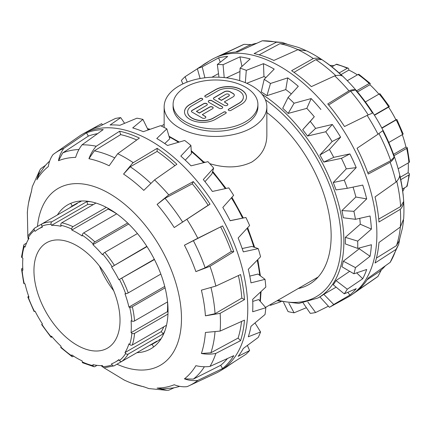 <?xml version="1.0" encoding="UTF-8"?>
<svg xmlns="http://www.w3.org/2000/svg" width="431" height="431" viewBox="0 0 431 431"><rect width="100%" height="100%" fill="white"/><g stroke="black" fill="none" stroke-linecap="round" stroke-linejoin="round"><path stroke-width="0.65" d="M179.188 85.839A51.348 29.647 0 0 0 164.152 106.802A51.348 29.647 0 0 0 179.188 127.765A51.348 29.647 0 0 0 235.148 134.192A51.348 29.647 0 0 0 266.848 106.802A51.348 29.647 0 0 0 235.148 79.412A51.348 29.647 0 0 0 179.188 85.839M266.848 106.802L266.848 135.404C266.697 146.772 261.682 155.656 251.812 162.056C239.652 167.918 225.639 168.451 209.768 163.656M205.221 162.32L203.761 161.857M164.761 143.561L169.749 138.798L166.835 128.874L156.787 138.507A136.805 78.986 60 0 1 167.519 145.484L184.7 140.484A136.465 78.792 60 0 1 190.911 145.441L191.396 153.689L185.265 160.149M204.984 181.645L211.842 174.038L213.663 168.074L203.303 179.565A136.805 78.986 60 0 1 212.381 191.461L228.775 187.873A136.465 78.792 60 0 1 233.65 195.345L222.816 207.456A136.805 78.986 60 0 1 230.176 220.753L245.902 217.483A136.465 78.792 60 0 1 249.619 225.542L238.138 238.004A136.805 78.986 60 0 1 243.316 251.871L258.239 248.628A136.465 78.792 60 0 1 260.572 256.768L248.304 269.294A136.805 78.986 60 0 1 250.977 282.86L265.022 279.353A136.465 78.792 60 0 1 265.814 287.062L252.674 299.356A136.805 78.986 60 0 1 252.674 311.769L265.814 307.729A136.465 78.792 60 0 1 265.022 314.517L250.977 326.31A136.805 78.986 60 0 1 248.304 336.789L260.572 331.967A136.465 78.792 60 0 1 258.239 337.414L243.316 348.453A136.805 78.986 60 0 1 238.138 356.34L249.619 350.548A136.465 78.792 60 0 1 245.902 354.309L230.176 364.394A136.805 78.986 60 0 1 225.327 367.783L220.257 370.854A136.929 79.056 60 0 1 215.947 373.165L189.198 385.691A134.402 77.596 60 0 1 186.957 386.666C182.841 387.092 178.601 386.445 174.237 384.743A126.348 72.947 60 0 1 157.094 388.072L166.856 390.314L168.747 390.206L174.124 387.76M245.902 217.483L230.127 220.656M258.239 248.628L251.909 246.43L242.174 248.552M265.022 279.353L258.002 274.051L249.786 276.115M265.814 307.729L258.719 299.561L252.755 301.409M247.394 345.457L249.619 350.548M254.996 322.954L260.572 331.967M190.911 145.441L180.821 156.092A136.805 78.986 60 0 1 191.046 165.833L207.936 161.657A136.465 78.792 60 0 1 213.663 168.074M102.6 124.791L101.592 123.686L90.381 129.887A136.805 78.986 60 0 1 98.667 126.757L115.384 118.471A136.465 78.792 60 0 1 120.728 117.641L110.099 124.979A136.805 78.986 60 0 1 119.829 125.308L136.923 118.191A136.465 78.792 60 0 1 142.941 119.409L132.71 127.915A136.805 78.986 60 0 1 143.27 131.687L160.521 125.685A136.465 78.792 60 0 1 166.835 128.874M142.941 119.409L148.124 129.984M120.728 117.641L124.607 123.304M45.627 165.202L40.826 168.634L39.781 170.218L36.845 179.792A126.348 72.947 60 0 1 48.299 166.614C49.005 161.981 50.567 157.988 52.991 154.632A134.402 77.596 60 0 1 54.963 153.177A134.402 77.596 60 0 1 63.847 148.366C61.175 151.863 59.386 155.984 58.487 160.731A126.348 72.947 60 0 1 75.63 157.401C77.144 152.536 79.288 148.345 82.057 144.827L103.235 129.591A136.665 78.905 -120 0 0 86.491 132.84L63.847 148.366M82.057 144.827A134.402 77.596 60 0 1 96.248 146.233C93.144 149.719 90.709 153.883 88.937 158.721A126.348 72.947 60 0 1 109.156 165.752L117.728 153.7L139.385 138.082A136.665 78.905 -120 0 0 119.635 131.213L96.248 146.233M117.728 153.7A134.402 77.596 60 0 1 133.066 162.557A134.402 77.596 60 0 1 133.082 162.568L123.568 174.07A126.348 72.947 60 0 1 143.782 190.389L154.562 179.899L176.888 164.27A136.665 78.905 -120 0 0 157.137 148.329L132.409 163.187M154.562 179.899A134.402 77.596 60 0 1 168.747 194.877L157.094 204.439A126.348 72.947 60 0 1 174.237 227.557L210.026 204.165A136.665 78.905 -120 0 0 193.287 181.58L168.747 194.877M186.957 219.438A134.402 77.596 60 0 1 197.813 238.246L184.425 245.207A126.348 72.947 60 0 1 195.879 271.611L209.983 266.299L233.769 251.699A136.665 78.905 -120 0 0 222.579 225.903L197.813 238.246M209.983 266.299A134.402 77.596 60 0 1 215.856 286.071L201.39 290.165A126.348 72.947 60 0 1 205.415 315.831L220.133 313.342L244.49 299.626A136.665 78.905 -120 0 0 240.563 274.558L215.856 286.071M220.133 313.342A134.402 77.596 60 0 1 220.133 331.073L205.415 332.468A126.348 72.947 60 0 1 201.39 353.495C206.465 354.379 211.287 354.352 215.856 353.409L240.563 340.662A136.665 78.905 -120 0 0 244.49 320.125L220.133 331.073M215.856 353.409A134.402 77.596 60 0 1 209.983 366.398C205.549 367.04 200.846 366.803 195.879 365.682A126.348 72.947 60 0 1 184.425 378.86C188.983 380.454 193.449 380.966 197.813 380.401L222.579 368.553A136.665 78.905 -120 0 0 233.769 355.677L209.983 366.398M197.813 380.401A134.402 77.596 60 0 1 189.198 385.691M54.963 153.177L79.185 136.282A136.929 79.056 60 0 1 83.334 133.702A136.929 79.056 60 0 1 219.417 213.237A136.929 79.056 60 0 1 220.257 370.854M27.476 210.996L27.309 213.006A126.348 72.947 60 0 1 28.586 202.845A126.348 72.947 60 0 1 31.334 191.984L32.277 186.709L39.781 170.218M166.856 390.314L148.819 388.568L143.782 386.752A126.348 72.947 60 0 1 133.001 383.703A126.348 72.947 60 0 1 123.568 379.722L125.394 380.584M184.425 378.86L193.341 379.097L220.704 365.299A132.926 76.745 -120 0 0 227.428 358.538M220.704 365.299L222.579 368.553M157.094 388.072L162.503 388.907L172.939 387.975A131.035 75.651 60 0 0 179.679 386.338M201.39 353.495L210.91 352.763L238.106 338.076A132.926 76.745 -120 0 0 241.549 321.445M238.106 338.076L240.563 340.662M205.415 315.831L215.058 313.687L241.834 298.096A132.926 76.745 -120 0 0 238.391 275.565M241.834 298.096L244.49 299.626M222.579 225.903L184.425 245.207M195.879 271.611L205.145 267.818L231.318 251.456A132.926 76.745 -120 0 0 220.704 226.986M231.318 251.456L233.769 251.699M193.287 181.58L192.269 183.827L165.014 198.308L157.094 204.439M174.237 227.557L208.151 205.248A132.926 76.745 -120 0 0 192.269 183.827M208.151 205.248L210.026 204.165M157.137 148.329L157.137 151.394L130.248 166.786L123.568 174.07M174.927 165.639A132.926 76.745 -120 0 0 157.137 151.394M119.635 131.213L120.653 134.634L94.33 150.839L88.937 158.721M136.772 139.967A132.926 76.745 -120 0 0 120.653 134.634M86.491 132.84L88.371 136.094L62.737 152.892L58.487 160.731M97.589 133.653A132.926 76.745 -120 0 0 88.371 136.094M49.635 161.102A131.035 75.651 60 0 0 44.851 166.118L38.822 174.69L36.845 179.792M214.988 331.999A131.035 75.651 60 0 1 210.91 352.763M211.018 287.666A131.035 75.651 60 0 1 215.058 313.687M193.341 240.6A131.035 75.651 60 0 1 205.145 267.818M165.014 198.308A131.035 75.651 60 0 1 182.679 222.137M130.248 166.786A131.035 75.651 60 0 1 150.758 183.299M94.33 150.839A131.035 75.651 60 0 1 114.35 157.692M62.737 152.892A131.035 75.651 60 0 1 78.959 149.503M204.386 366.749A131.035 75.651 60 0 1 193.341 379.097M57.415 214.956A83.108 47.981 60 0 1 57.948 214.132A83.108 47.981 60 0 1 67.705 204.86A83.108 47.981 60 0 1 150.818 252.846A83.108 47.981 60 0 1 150.818 348.814A83.108 47.981 60 0 1 136.929 352.677M229.141 365.197L233.624 362.207M266.848 112.534A106.5 61.488 60 0 1 327.344 206.185A106.5 61.488 60 0 1 309.092 284.444A106.5 61.488 60 0 1 298.123 288.576M341.422 158.333A123.04 71.04 60 0 1 346.282 168.86L333.249 182.539A122.673 70.824 60 0 1 336.002 189.899L347.305 188.304A136.465 78.792 -120 0 0 344.256 180.142L356.211 167.605A136.805 78.986 -120 0 0 349.891 153.91L333.739 157.347A136.465 78.792 -120 0 0 329.408 149.519L319.899 155.015A122.673 70.824 60 0 1 323.805 162.072L341.422 158.333L349.891 153.91M288.156 113.428L294.077 103.235A136.465 78.792 -120 0 0 288.059 97.503L282.731 108.262A122.673 70.824 60 0 1 288.156 113.428L306.807 108.359A123.04 71.04 60 0 1 314.285 116.742L302.697 129.726A122.673 70.824 60 0 1 307.518 136.034L325.755 131.767A123.04 71.04 60 0 1 332.123 141.53L319.899 155.015M266.945 95.666L270.479 83.479A136.465 78.792 -120 0 0 264.165 79.374L261.251 91.965A122.673 70.824 60 0 1 266.945 95.666L285.769 89.578A123.04 71.04 60 0 1 291.329 93.915M246.737 83.269L263.961 76.605A123.04 71.04 60 0 1 265.959 77.526M226.356 77.828L239.97 71.524M211.896 77.23L218.512 73.609M336.137 287.148L323.805 294.33A122.673 70.824 60 0 1 319.899 296.878L329.408 307.314A136.465 78.792 -120 0 0 333.739 304.491L349.891 295.063A136.805 78.986 -120 0 0 356.211 288.668L344.256 293.845A136.465 78.792 -120 0 0 347.305 289.201L362.735 278.733A136.805 78.986 -120 0 0 366.695 269.472L353.894 273.787A136.465 78.792 -120 0 0 355.467 267.619L370.062 256.273A136.805 78.986 -120 0 0 371.409 244.733L357.708 248.412A136.465 78.792 -120 0 0 357.708 241.107L371.409 229.093A136.805 78.986 -120 0 0 370.062 215.996L355.467 219.309A136.465 78.792 -120 0 0 353.894 211.319L366.695 198.906A136.805 78.986 -120 0 0 362.735 185.077L347.305 188.304M349.676 271.309L336.002 280.586A122.673 70.824 60 0 1 333.249 284.772L344.256 293.845M359.379 247.97A123.04 71.04 60 0 1 359.244 248.784L343.335 261.181A122.673 70.824 60 0 1 341.918 266.746L353.894 273.787M359.766 218.339A123.04 71.04 60 0 1 360.284 224.228L345.35 237.346A122.673 70.824 60 0 1 345.35 243.935L357.708 248.412M353.054 187.102A123.04 71.04 60 0 1 355.871 197.015L341.918 210.57A122.673 70.824 60 0 1 343.335 217.774L355.467 219.309M187.221 82.057L185.098 76.691A136.465 78.792 -120 0 0 181.381 80.452L182.889 83.905M197.376 68.793L185.098 76.691M204.881 77.795L202.225 66.853A136.465 78.792 -120 0 0 197.35 68.696L208.184 61.805A136.805 78.986 -120 0 0 205.673 63.217A136.805 78.986 -120 0 0 201.859 65.803M197.35 68.696L200.108 78.517M220.246 62.22L218.619 57.856L202.225 66.853M224.212 77.585L223.064 64.698A136.465 78.792 -120 0 0 217.337 64.505L227.697 56.45A136.805 78.986 -120 0 0 218.619 57.856M217.337 64.505L218.98 77.224M241.953 66.422L239.954 56.865L223.064 64.698M245.309 82.66L246.3 70.361A136.465 78.792 -120 0 0 240.089 68.141L250.179 58.934A136.805 78.986 -120 0 0 239.954 56.865M240.089 68.141L239.647 80.64M263.961 76.605L263.481 63.68L246.3 70.361M264.165 79.374L274.213 69.1A136.805 78.986 -120 0 0 263.481 63.68M285.769 89.578L287.73 77.882L270.479 83.479M288.059 97.503L298.29 86.308A136.805 78.986 -120 0 0 287.73 77.882M306.807 108.359L311.171 98.575L294.077 103.235M307.518 136.034L315.616 128.384A136.465 78.792 -120 0 0 310.272 121.386L314.285 116.742M320.901 109.479A136.805 78.986 -120 0 0 311.171 98.575M310.272 121.386L302.697 129.726M325.755 131.767L332.333 124.462L315.616 128.384M329.408 149.519L340.619 137.16L332.123 141.53M340.619 137.16A136.805 78.986 -120 0 0 332.333 124.462M323.805 162.072L333.739 157.347M329.408 307.314L347.666 297.298A136.929 79.056 -120 0 0 351.815 294.718A136.929 79.056 -120 0 0 374.453 257.582A136.929 79.056 -120 0 0 376.823 230.44A136.929 79.056 -120 0 0 317.846 97.12A136.929 79.056 -120 0 0 215.053 57.835A136.929 79.056 -120 0 0 210.743 60.146L205.673 63.217M351.815 294.718L376.037 277.823A134.402 77.596 -120 0 0 378.009 276.368L381.365 269.898M390.174 262.366A134.402 77.596 -120 0 0 396.051 249.377L398.723 244.291L390.174 262.366L368.246 278.038A136.665 78.905 60 0 1 357.057 290.909L378.009 276.368M400.324 227.04A134.402 77.596 -120 0 0 400.324 209.31C402.522 206.864 403.642 204.213 403.691 201.358A126.348 72.947 -120 0 0 399.666 175.686C399.478 177.626 398.271 179.738 396.051 182.038A134.402 77.596 -120 0 0 390.174 162.266C392.533 160.424 393.859 158.716 394.155 157.137A126.348 72.947 -120 0 0 382.701 130.728L378.009 134.213A134.402 77.596 -120 0 0 367.153 115.406L372.513 113.084A126.348 72.947 -120 0 0 355.37 89.966C353.856 89.427 351.712 89.723 348.943 90.844A134.402 77.596 -120 0 0 334.752 75.867C337.856 75.096 340.291 75.107 342.063 75.91A126.348 72.947 -120 0 0 321.844 59.597C319.349 58.207 316.494 57.851 313.272 58.535A134.402 77.596 -120 0 0 297.934 49.673L306.64 50.858C321.316 58.066 334.979 68.13 347.634 81.039C367.74 101.764 382.949 125.933 393.261 153.549C401.525 175.977 404.995 197.759 403.653 218.889L400.324 227.04L378.968 242.486A136.665 78.905 60 0 1 375.04 263.023L396.051 249.377M396.051 182.038L375.04 196.913A136.665 78.905 60 0 1 378.968 221.987L400.324 209.31M378.009 134.213L357.057 148.264A136.665 78.905 60 0 1 368.246 174.054L390.174 162.266M348.943 90.844L327.765 103.941A136.665 78.905 60 0 1 344.509 126.525L367.153 115.406M313.272 58.535L291.615 70.689A136.665 78.905 60 0 1 311.365 86.626L334.752 75.867M298.591 49.587L297.934 49.673A134.402 77.596 -120 0 0 297.918 49.667L273.863 60.442A136.665 78.905 60 0 0 254.112 53.573L276.438 42.2A134.402 77.596 -120 0 0 262.253 40.794L282.181 42.432L276.438 42.2M251.321 44.662L244.043 44.334L220.974 55.2A136.665 78.905 60 0 1 237.713 51.952L262.253 40.794M244.043 44.334A134.402 77.596 -120 0 0 241.802 45.309L215.053 57.835M286.82 44.043L282.181 42.432M305.606 50.416A126.348 72.947 -120 0 0 297.999 47.297L285.344 43.73L279.913 43.698L259.133 54.845M376.446 258.045L396.493 245.616L399.181 240.897L402.414 228.155A126.348 72.947 -120 0 0 403.524 220.004M398.723 244.291L399.645 239.464M367.142 279.751L378.919 271.956A131.035 75.651 -120 0 0 385.373 265.798M378.72 219.083L400.636 206.541L403.691 201.358M400.636 206.541A131.035 75.651 -120 0 0 396.773 181.262M367.778 172.766L390.723 160.671L394.155 157.137M256.876 43.24A131.035 75.651 -120 0 0 248.321 45.751L235.682 52.049M321.844 59.597L315.826 59.645L294.007 72.36M355.37 89.966L350.592 91.162L328.643 104.992M297.993 49.657A131.035 75.651 -120 0 0 279.913 43.698M335.787 75.635A131.035 75.651 -120 0 0 315.826 59.645M368.209 114.915A131.035 75.651 -120 0 0 350.592 91.162M390.723 160.671A131.035 75.651 -120 0 0 378.962 133.545M396.493 245.616A131.035 75.651 -120 0 0 400.372 226.975M303.149 302.966L310.272 313.359A136.465 78.792 -120 0 0 315.616 312.529L328.4 306.209M283.533 302.352L288.059 311.591A136.465 78.792 -120 0 0 294.077 312.809L306.393 307.696M269.741 304.965A136.465 78.792 -120 0 0 270.479 305.315L280.78 301.748M270.479 305.315L270.259 304.669M294.077 312.809L288.894 303.182M315.616 312.529L307.842 302.002M333.739 304.491L323.805 294.33M349.891 295.063L347.795 292.331M347.305 289.201L336.002 280.586M362.735 278.733L356.674 272.866M355.467 267.619L343.335 261.181M370.062 256.273L359.244 248.784M357.708 241.107L345.35 237.346M371.409 229.093L360.284 224.228M353.894 211.319L341.918 210.57M366.695 198.906L355.871 197.015M356.211 167.605L346.282 168.86M344.256 180.142L333.249 182.539M164.89 330.825A79.875 46.117 60 0 1 163.182 333.89L128.217 354.077A1.902 1.487 -148 0 1 125.685 353.442L124.974 352.59A76.831 44.361 -120 0 0 128.934 343.841L129.704 344.558A1.902 1.374 17.4 0 0 132.333 344.978L166.501 325.254M124.974 352.59L161.28 331.628A76.831 44.361 -120 0 0 163.785 326.817M163.182 333.89L161.28 331.628M119.511 360.548A1.902 1.546 50.6 0 0 121.892 361.356L156.857 341.169A79.875 46.117 60 0 1 153.237 343.679A79.875 46.117 60 0 1 149.25 345.565L114.285 365.752A1.902 1.546 -110.6 0 1 114.096 365.838A1.902 1.546 -110.6 0 1 112.082 364.836L111.57 363.818A76.831 44.361 -120 0 0 115.406 362.008A76.831 44.361 -120 0 0 118.886 359.594L119.511 360.548A77.973 45.018 60 0 0 125.685 353.442M97.045 365.353L94.879 366.603A1.902 1.374 -77.4 0 1 94.071 366.749A1.902 1.374 -77.4 0 1 93.139 365.666L92.902 364.642A76.831 44.361 -120 0 0 102.465 365.59L102.842 366.63A1.902 1.487 88 0 0 104.254 367.756L114.096 365.838M73.609 356.13L72.952 356.512A1.902 0.986 -55.5 0 1 72.004 356.604A1.902 0.986 -55.5 0 1 71.735 355.817L71.81 354.934A76.831 44.361 -120 0 0 82.159 360.909L82.24 361.878A1.902 1.196 115 0 0 82.779 362.827L94.071 366.749M52.097 336.864L51.844 337.004A1.902 0.453 -40 0 1 51.02 337.22A1.902 0.453 -40 0 1 51.133 336.773L51.51 336.169A76.831 44.361 -120 0 0 61.073 346.265L60.836 347.02A1.902 0.727 133 0 0 60.884 347.634L72.004 356.604M34.599 228.144A1.902 1.546 -129.4 0 1 34.771 228.031L42.362 223.646A1.902 1.546 69.4 0 0 41.888 226.103L42.405 227.121A76.831 44.361 -120 0 0 38.569 228.931A76.831 44.361 -120 0 0 35.083 231.345L34.464 230.391A1.902 1.546 -129.4 0 1 34.599 228.144L28.02 235.714A1.902 1.487 32 0 0 28.29 237.497L29.001 238.348A76.831 44.361 -120 0 0 25.041 247.103L24.271 246.381A1.902 1.374 -162.6 0 1 23.802 245.04L21.55 256.779A1.902 1.196 5 0 0 22.1 257.716L22.902 258.271A76.831 44.361 -120 0 0 22.902 270.221L22.1 269.844A1.902 0.986 175.5 0 1 21.55 269.219L23.759 283.334A1.902 0.727 -13 0 0 24.271 283.684L25.041 283.857A76.831 44.361 -120 0 0 29.001 297.185L28.29 297.207A1.902 0.453 160 0 1 27.848 297.083L34.114 311.527L35.083 311.214A76.831 44.361 -120 0 0 42.405 323.886L41.64 324.57L51.02 337.22M27.848 297.083A1.902 0.453 160 0 1 28.446 296.474L28.694 296.329M21.55 269.219A1.902 0.986 175.5 0 1 22.105 268.443L22.762 268.066M23.802 245.04A1.902 1.374 -162.6 0 1 24.33 244.409L26.496 243.159M69.736 207.844A79.875 46.117 60 0 1 73.356 205.334A79.875 46.117 60 0 1 77.343 203.448L42.378 223.635A79.875 46.117 -120 0 1 51.844 221.798L86.809 201.611A79.875 46.117 60 0 1 90.321 201.665M95.951 203.055L61.784 222.784A1.902 1.374 102.6 0 0 60.836 225.273L61.073 226.297A76.831 44.361 -120 0 0 51.51 225.354L51.133 224.309A1.902 1.487 -92 0 1 51.844 221.798M51.51 225.354L87.822 204.391L86.809 201.611M93.236 204.623A76.831 44.361 -120 0 0 87.822 204.391M116.709 213.824L83.711 232.875A1.902 0.986 124.5 0 0 82.24 235.127L82.159 236.01A76.831 44.361 -120 0 0 71.81 230.035L71.735 229.06A1.902 1.196 -65 0 1 72.952 226.663L106.355 207.381M71.81 230.035L108.122 209.073L108.062 208.297M116.677 213.846A76.831 44.361 -120 0 0 108.122 209.073M137.435 233.548L104.819 252.383A1.902 0.453 140 0 0 102.842 254.166L102.465 254.769A76.831 44.361 -120 0 0 92.902 244.679L93.139 243.924A1.902 0.727 -47 0 1 94.879 241.888L127.63 222.978M92.902 244.679L128.691 224.012M154.443 259.532L118.886 279.73A76.831 44.361 -120 0 0 111.57 267.053L146.836 246.354M111.57 267.053L146.998 246.602M118.886 279.73L154.314 259.273M165.084 287.86L132.333 306.764A1.902 0.727 167 0 1 129.704 307.255L128.934 307.082A76.831 44.361 -120 0 0 124.974 293.753L125.685 293.732A1.902 0.453 -20 0 0 128.217 292.913L160.833 274.078M128.934 307.082L164.723 286.421M153.237 343.679L155.925 342.128A79.875 46.117 -120 0 0 159.545 339.617L161.108 338.718M81.599 200.997L80.031 201.897A79.875 46.117 -120 0 0 76.05 203.777L73.356 205.334M167.955 314.08L134.558 333.368A1.902 1.196 -175 0 1 131.87 333.222L131.067 332.667A76.831 44.361 -120 0 0 131.067 320.718L131.87 321.095A1.902 0.986 -4.5 0 0 134.558 320.944L167.557 301.889M131.067 332.667L167.379 311.705A76.831 44.361 -120 0 0 167.519 301.91M168.015 312.146L167.379 311.705M159.987 340.382L159.545 339.617M152.105 344.299L153.635 346.95M70.732 203.351L72.257 206.002M80.031 201.897L79.59 201.132M33.952 270.625A60.857 35.137 -120 0 0 60.518 331.87A60.857 35.137 -120 0 0 107.416 348.173A60.857 35.137 -120 0 0 107.416 277.903A60.857 35.137 -120 0 0 46.559 242.766A60.857 35.137 -120 0 0 33.952 270.625M99.453 266.062A60.857 35.137 -120 0 0 113.687 290.715M402.306 134.671A76.831 44.361 60 0 1 405.959 147.143L406.729 147.316A1.902 0.727 167 0 1 407.241 147.666A1.902 0.727 167 0 1 406.67 148.377L394.031 155.677M405.959 147.143L393.541 154.314M388.81 142.462L402.554 134.526A1.902 0.453 -20 0 0 403.152 133.917L396.886 119.473L381.925 128.196M374.318 115.023L388.622 106.764L389.36 106.43L388.595 107.114A76.831 44.361 60 0 1 395.917 119.786L396.886 119.473M395.917 119.786L381.791 127.942M388.595 107.114L374.474 115.266M389.36 106.43L379.98 93.78A1.902 0.453 140 0 0 379.156 93.996L365.413 101.931M356.572 90.801L369.216 83.501A1.902 0.727 -47 0 1 370.116 83.366A1.902 0.727 -47 0 1 370.164 83.98L369.927 84.735A76.831 44.361 60 0 1 378.903 94.136M369.927 84.735L357.509 91.905M370.116 83.366L358.996 74.396A1.902 0.986 124.5 0 0 358.048 74.488L347.294 80.699M339.159 72.974L347.289 68.276A1.902 1.196 -65 0 1 348.221 68.173A1.902 1.196 -65 0 1 348.76 69.122L348.841 70.091A76.831 44.361 60 0 1 357.391 74.87M348.841 70.091L340.991 74.622M348.221 68.173L336.929 64.251A1.902 1.374 102.6 0 0 336.121 64.397L331.87 66.848M329.995 65.393A76.831 44.361 60 0 1 333.955 65.647M327.258 63.346A1.902 1.487 -92 0 1 327.781 63.729M403.082 194.149A1.902 1.487 -148 0 1 403.152 194.79M404.504 187.841A76.831 44.361 60 0 1 402.748 191.396M402.419 189.047L406.67 186.591A1.902 1.374 17.4 0 0 407.198 185.96L409.45 174.221A1.902 1.196 -175 0 1 408.895 174.981L400.765 179.673M398.142 168.763L408.895 162.557A1.902 0.986 -4.5 0 0 409.45 161.781L407.241 147.666M408.238 162.934A76.831 44.361 60 0 1 408.098 172.729L408.9 173.284A1.902 1.196 -175 0 1 409.45 174.221M408.098 172.729L400.248 177.26M184.511 111.963A18.156 10.479 180 0 1 189.829 104.631L200.097 98.699A1.557 0.9 180 0 1 201.73 98.489A1.557 0.9 180 0 1 202.748 99.259M187.625 111.963A15.042 8.685 0 0 0 187.62 112.038A15.042 8.685 0 0 0 196.908 120.066A15.042 8.685 0 0 0 213.302 118.18L223.57 112.254A1.557 0.9 180 0 1 225.203 112.044A1.557 0.9 180 0 1 226.221 112.809M223.57 112.098A1.557 0.9 180 0 1 225.262 111.904A1.557 0.9 180 0 1 226.227 112.733A1.557 0.9 180 0 1 225.769 113.369L215.5 119.295A18.156 10.479 180 0 1 195.717 121.569A18.156 10.479 180 0 1 184.511 111.882A18.156 10.479 180 0 1 189.829 104.474L200.097 98.543A1.557 0.9 180 0 1 201.794 98.349A1.557 0.9 180 0 1 202.753 99.178A1.557 0.9 180 0 1 202.295 99.814L192.027 105.746A15.042 8.685 0 0 0 187.62 111.882A15.042 8.685 0 0 0 196.908 119.91A15.042 8.685 0 0 0 213.302 118.024L223.57 112.254M208.297 101.587A2.074 1.196 180 0 1 209.633 100.542A2.074 1.196 180 0 1 211.831 100.816L222.1 106.748A2.074 1.196 180 0 1 222.703 107.518M208.9 102.357A2.074 1.196 180 0 1 208.292 101.511A2.074 1.196 180 0 1 209.574 100.401A2.074 1.196 180 0 1 211.831 100.66L222.1 106.592A2.074 1.196 180 0 1 222.708 107.438A2.074 1.196 180 0 1 221.426 108.547A2.074 1.196 180 0 1 219.169 108.283L208.9 102.357M241.171 104.474L230.903 110.401A1.557 0.9 180 0 1 229.206 110.595A1.557 0.9 180 0 1 228.247 109.765A1.557 0.9 180 0 1 228.705 109.135L238.973 103.203A15.042 8.685 0 0 0 243.38 97.061A15.042 8.685 0 0 0 234.092 89.039A15.042 8.685 0 0 0 217.698 90.919L207.43 96.851A1.557 0.9 180 0 1 205.738 97.045A1.557 0.9 180 0 1 204.773 96.215A1.557 0.9 180 0 1 205.231 95.58L215.5 89.653A18.156 10.479 180 0 1 235.283 87.38A18.156 10.479 180 0 1 246.489 97.061A18.156 10.479 180 0 1 241.171 104.474M228.252 109.846A1.557 0.9 180 0 1 228.705 109.285L238.973 103.359A15.042 8.685 0 0 0 243.38 97.217A15.042 8.685 0 0 0 243.38 97.142M204.779 96.291A1.557 0.9 180 0 1 205.231 95.736L215.5 89.804A18.156 10.479 180 0 1 235.224 87.52A18.156 10.479 180 0 1 246.489 97.142M196.428 111.252L199.364 112.944L209.633 107.012A2.074 1.196 180 0 1 211.89 106.753A2.074 1.196 180 0 1 213.173 107.863A2.074 1.196 180 0 1 212.564 108.709L202.295 114.635L205.231 116.332A2.074 1.196 180 0 1 205.84 117.178A2.074 1.196 180 0 1 204.558 118.283A2.074 1.196 180 0 1 202.295 118.024L192.027 112.098A2.074 1.196 180 0 1 191.418 111.252A2.074 1.196 180 0 1 192.027 110.401L203.766 103.629A2.074 1.196 180 0 1 206.023 103.365A2.074 1.196 180 0 1 207.306 104.474A2.074 1.196 180 0 1 206.697 105.32L196.428 111.403L199.364 113.1L209.633 107.168A2.074 1.196 180 0 1 211.831 106.893A2.074 1.196 180 0 1 213.167 107.939M191.423 111.327A2.074 1.196 180 0 1 192.027 110.557L203.766 103.779A2.074 1.196 180 0 1 205.964 103.51A2.074 1.196 180 0 1 207.3 104.55M202.295 114.635L205.231 116.489A2.074 1.196 180 0 1 205.835 117.254M213.431 98.624A2.074 1.196 180 0 1 214.035 97.853L224.303 91.922A4.148 2.397 180 0 1 230.17 91.922L233.106 93.619A4.148 2.397 180 0 1 234.319 95.235M214.035 99.394A2.074 1.196 180 0 1 213.426 98.543A2.074 1.196 180 0 1 214.035 97.697L224.303 91.771A4.148 2.397 180 0 1 230.17 91.771L233.106 93.462A4.148 2.397 180 0 1 234.319 95.154A4.148 2.397 180 0 1 233.106 96.851L224.303 101.931L227.234 103.629A2.074 1.196 180 0 1 227.843 104.474A2.074 1.196 180 0 1 226.566 105.579A2.074 1.196 180 0 1 224.303 105.32L214.035 99.394M218.436 98.543L221.367 100.24L228.705 96.005A2.074 1.196 0 0 0 229.314 95.154A2.074 1.196 0 0 0 228.031 94.05A2.074 1.196 0 0 0 225.769 94.308L218.436 98.699L221.367 100.396L228.705 96.161A2.074 1.196 0 0 0 229.314 95.31A2.074 1.196 0 0 0 229.308 95.235M224.303 101.931L227.234 103.779A2.074 1.196 180 0 1 227.837 104.55M245.487 121.784A42.41 24.486 0 0 0 257.91 104.474A42.41 24.486 0 0 0 215.5 79.988A42.41 24.486 0 0 0 173.09 104.474A42.41 24.486 0 0 0 199.273 127.097A42.41 24.486 0 0 0 245.487 121.784M257.91 104.474L257.91 106.802A42.41 24.486 180 0 1 245.487 124.117A42.41 24.486 180 0 1 199.273 129.424A42.41 24.486 180 0 1 173.09 106.802L173.09 104.474M147.628 128.971A122.636 70.808 60 0 1 149.681 129.44M169.189 136.88A122.636 70.808 60 0 1 178.515 142.268M191.267 151.529A122.636 70.808 60 0 1 203.626 162.713M212.418 172.152A122.636 70.808 60 0 1 225.273 188.633M231.382 197.877A122.636 70.808 60 0 1 242.534 218.113M247.098 228.285A122.636 70.808 60 0 1 253.837 247.098M257.221 260.2A122.636 70.808 60 0 1 259.726 275.355M260.529 292.029A122.636 70.808 60 0 1 259.958 300.983M116.973 364.2A102.125 58.966 -120 0 0 181.473 317.431A102.125 58.966 -120 0 0 115.082 197.08A102.125 58.966 -120 0 0 37.459 226.474M265.372 99.744A120.734 69.709 60 0 1 341.217 241.5A120.734 69.709 60 0 1 277.995 300.202M277.036 300.752L298.791 303.44L317.722 298.08A122.636 70.808 -120 0 0 343.884 241.511A122.636 70.808 -120 0 0 262.053 94.292M121.892 361.356A79.875 46.117 -120 0 0 128.217 354.077M72.952 226.663A79.875 46.117 -120 0 0 61.784 222.784M94.879 241.888A79.875 46.117 -120 0 0 83.711 232.875M114.285 265.151A79.875 46.117 -120 0 0 104.819 252.383M128.217 292.913A79.875 46.117 -120 0 0 121.892 278.329M134.558 320.944A79.875 46.117 -120 0 0 132.333 306.764M132.333 344.978A79.875 46.117 -120 0 0 134.558 333.368M129.704 307.255A77.973 45.018 60 0 1 131.87 321.095M119.511 279.493A77.973 45.018 60 0 1 125.685 293.732M102.842 254.166A77.973 45.018 60 0 1 112.082 266.633M82.24 235.127A77.973 45.018 60 0 1 93.139 243.924M60.836 225.273A77.973 45.018 60 0 1 71.735 229.06M41.888 226.103A77.973 45.018 60 0 1 51.133 224.309M28.29 237.497A77.973 45.018 60 0 1 34.464 230.391M22.1 257.716A77.973 45.018 60 0 1 24.271 246.381M24.271 283.684A77.973 45.018 60 0 1 22.1 269.844M34.464 311.446A77.973 45.018 60 0 1 28.29 297.207M51.133 336.773A77.973 45.018 60 0 1 41.888 324.306M71.735 355.817A77.973 45.018 60 0 1 60.836 347.02M93.139 365.666A77.973 45.018 60 0 1 82.24 361.878M112.082 364.836A77.973 45.018 60 0 1 102.842 366.63M131.87 333.222A77.973 45.018 60 0 1 129.704 344.558M396.229 119.942A79.875 46.117 60 0 1 402.554 134.526M379.156 93.996A79.875 46.117 60 0 1 388.622 106.764M358.048 74.488A79.875 46.117 60 0 1 369.216 83.501M336.121 64.397A79.875 46.117 60 0 1 347.289 68.276M408.895 174.981A79.875 46.117 60 0 1 406.67 186.591M406.67 148.377A79.875 46.117 60 0 1 408.895 162.557M164.152 127.463L164.152 106.802M164.152 124.365L161.259 126.035M318.164 277.009L265.528 307.4M147.467 128.648L150.22 129.252M169 136.234L179.242 142.058M191.219 150.661L204.429 162.514M212.672 171.322L226.086 188.455M231.921 197.274L243.321 217.962M247.663 227.665L254.673 247.389M257.792 259.618L260.399 275.862M261.057 291.534L260.356 301.441M27.347 212.111L27.848 236.204M27.918 236.851L28.252 239.604M101.005 365.607L103.219 367.277M103.742 367.654L124.36 380.142M133.001 383.703L144.18 386.957M28.586 202.845L31.355 191.536M98.284 125.496L83.334 133.702M317.722 298.08L319.904 296.884M115.406 362.008L119.08 359.885M38.569 228.931L42.243 226.808"/></g></svg>

